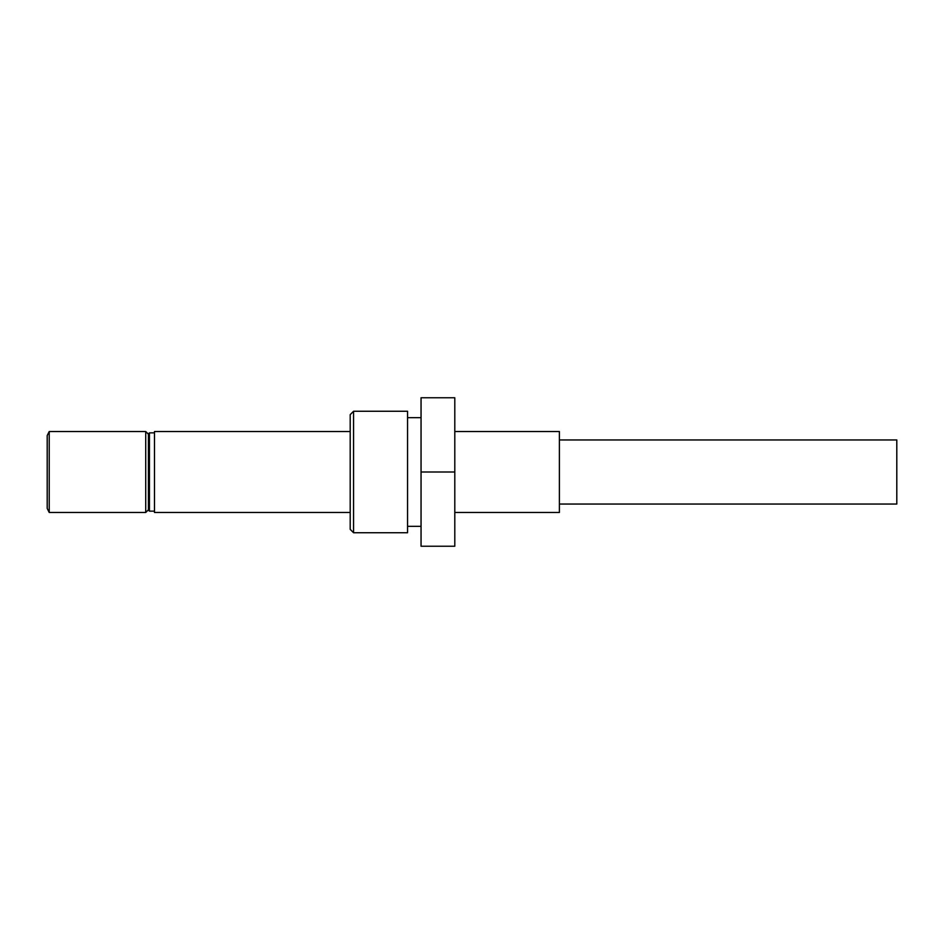 <?xml version="1.0" encoding="UTF-8"?>
<svg xmlns="http://www.w3.org/2000/svg" width="944" height="944" viewBox="0 0 944 944"><rect width="100%" height="100%" fill="white"/><g stroke="black" fill="none" stroke-linecap="round" stroke-linejoin="round"><path stroke-width="1.42" d="M353.563 532.735L350.2 529.36L350.2 414.64L353.563 411.265L353.563 532.735L407.56 532.735L407.56 411.265L353.563 411.265M350.2 431.514L154.497 431.514L154.497 512.486L350.2 512.486M454.796 431.514L559.391 431.514L559.391 512.486L454.796 512.486M454.796 472L454.796 546.234L421.048 546.234L421.048 397.766L454.796 397.766L454.796 472L421.048 472M149.435 511.141L148.42 510.126L148.42 433.874L149.435 432.859L149.435 511.141L154.497 511.141M148.42 509.795L145.718 512.486L145.718 431.514L49.23 431.514L49.23 512.486L47.2 508.438L47.2 435.562L49.23 431.514M559.391 439.951L896.8 439.951L896.8 504.049L559.391 504.049M407.56 526.327L421.048 526.327M407.56 417.673L421.048 417.673M149.435 432.859L154.497 432.859M145.718 512.486L49.23 512.486M148.42 434.205L145.718 431.514"/></g></svg>
